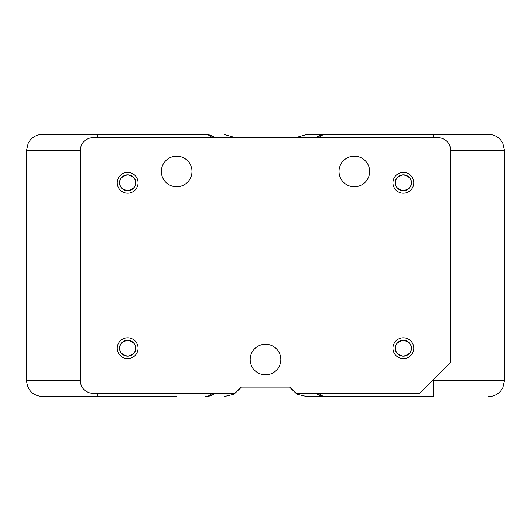 <?xml version="1.0" encoding="UTF-8"?>
<svg xmlns="http://www.w3.org/2000/svg" width="531" height="531" viewBox="0 0 531 531"><rect width="100%" height="100%" fill="white"/><g stroke="black" fill="none" stroke-linecap="round" stroke-linejoin="round"><path stroke-width="0.8" d="M119.681 182.783C119.229 186.554 121.884 189.209 127.646 190.748C133.407 189.209 136.062 186.554 135.611 182.783C136.062 179.02 133.407 176.365 127.646 174.818C121.884 176.365 119.229 179.02 119.681 182.783A7.965 7.965 0 0 0 127.646 190.748A7.965 7.965 0 0 0 135.611 182.783A7.965 7.965 0 0 0 127.646 174.818A7.965 7.965 0 0 0 119.681 182.783M119.681 348.217C119.229 351.98 121.884 354.635 127.646 356.182C133.407 354.635 136.062 351.98 135.611 348.217C136.062 344.446 133.407 341.791 127.646 340.252C121.884 341.791 119.229 344.446 119.681 348.217A7.965 7.965 0 0 0 127.646 356.182A7.965 7.965 0 0 0 135.611 348.217A7.965 7.965 0 0 0 127.646 340.252A7.965 7.965 0 0 0 119.681 348.217M395.389 182.783A7.965 7.965 0 0 0 403.354 190.748A7.965 7.965 0 0 0 411.319 182.783C411.771 179.02 409.116 176.365 403.354 174.818C397.593 176.365 394.938 179.02 395.389 182.783C394.938 186.554 397.593 189.209 403.354 190.748C409.116 189.209 411.771 186.554 411.319 182.783A7.965 7.965 0 0 0 403.354 174.818A7.965 7.965 0 0 0 395.389 182.783M117.232 348.217A10.414 10.414 0 0 0 127.646 358.631A10.414 10.414 0 0 0 138.06 348.217A10.414 10.414 0 0 0 127.646 337.796A10.414 10.414 0 0 0 117.232 348.217M392.94 182.783A10.414 10.414 0 0 0 403.354 193.204A10.414 10.414 0 0 0 413.768 182.783A10.414 10.414 0 0 0 403.354 172.369A10.414 10.414 0 0 0 392.94 182.783M117.232 182.783A10.414 10.414 0 0 0 127.646 193.204A10.414 10.414 0 0 0 138.06 182.783A10.414 10.414 0 0 0 127.646 172.369A10.414 10.414 0 0 0 117.232 182.783M392.94 348.217A10.414 10.414 0 0 0 403.354 358.631A10.414 10.414 0 0 0 413.768 348.217A10.414 10.414 0 0 0 403.354 337.796A10.414 10.414 0 0 0 392.94 348.217M280.819 359.547A15.319 15.319 0 0 0 265.5 344.234A15.319 15.319 0 0 0 250.181 359.547A15.319 15.319 0 0 0 265.5 374.866A15.319 15.319 0 0 0 280.819 359.547M369.656 171.453A15.319 15.319 0 0 0 354.343 156.134A15.319 15.319 0 0 0 339.024 171.453A15.319 15.319 0 0 0 354.343 186.766A15.319 15.319 0 0 0 369.656 171.453M191.976 171.453A15.319 15.319 0 0 0 176.657 156.134A15.319 15.319 0 0 0 161.344 171.453A15.319 15.319 0 0 0 176.657 186.766A15.319 15.319 0 0 0 191.976 171.453M395.389 348.217A7.965 7.965 0 0 0 403.354 356.182A7.965 7.965 0 0 0 411.319 348.217A7.965 7.965 0 0 0 403.354 340.252A7.965 7.965 0 0 0 395.389 348.217C394.938 351.98 397.593 354.635 403.354 356.182C409.116 354.635 411.771 351.98 411.319 348.217C411.771 344.446 409.116 341.791 403.354 340.252C397.593 341.791 394.938 344.446 395.389 348.217M176.431 396.617L42.48 396.617C32.803 395.668 27.493 390.358 26.55 380.687L80.466 380.687M194.426 134.383L176.431 134.383M80.466 150.313L26.55 150.313L28.123 143.416L30.048 140.357C33.287 136.48 37.429 134.489 42.48 134.383L205.258 134.383A15.93 11.264 90 0 1 212.188 137.755M224.095 396.617L234.018 394.228L241.466 387.119M97.385 393.245L97.724 396.617M97.385 137.755L97.724 134.383M224.095 134.383L235.704 137.755M295.296 137.755L306.905 134.383L433.276 134.383L433.615 137.755M354.569 134.383L306.905 134.383M433.276 134.383L488.52 134.383C493.518 134.489 497.64 136.447 500.872 140.257L502.824 143.304L504.45 150.313L450.534 150.313M289.534 387.119L296.982 394.228L306.905 396.617L433.276 396.617C433.601 396.956 433.734 391.646 433.674 380.687L433.674 379.473M433.276 396.617L306.905 396.617M450.534 150.007A12.253 12.253 0 0 0 438.281 137.755L92.719 137.755A12.253 12.253 0 0 0 80.466 150.007L80.466 380.992A12.253 12.253 0 0 0 92.719 393.245L234.868 393.245L240.994 387.119L290.006 387.119L296.132 393.245L419.902 393.245L450.534 362.613L450.534 150.007M212.188 393.245A15.93 11.264 90 0 1 205.258 396.617A15.93 15.93 0 0 0 215.055 393.245M318.812 137.755A15.93 11.264 -90 0 1 325.742 134.383A15.93 15.93 0 0 0 315.945 137.755M315.945 393.245A15.93 15.93 0 0 0 325.742 396.617A15.93 11.264 -90 0 1 318.812 393.245M432.46 380.687L504.45 380.687L502.824 387.696L500.872 390.743C497.64 394.553 493.518 396.511 488.52 396.617M26.55 380.687L26.55 150.313M215.055 137.755A15.93 15.93 0 0 0 205.258 134.383M504.45 380.687L504.45 150.313"/></g></svg>
